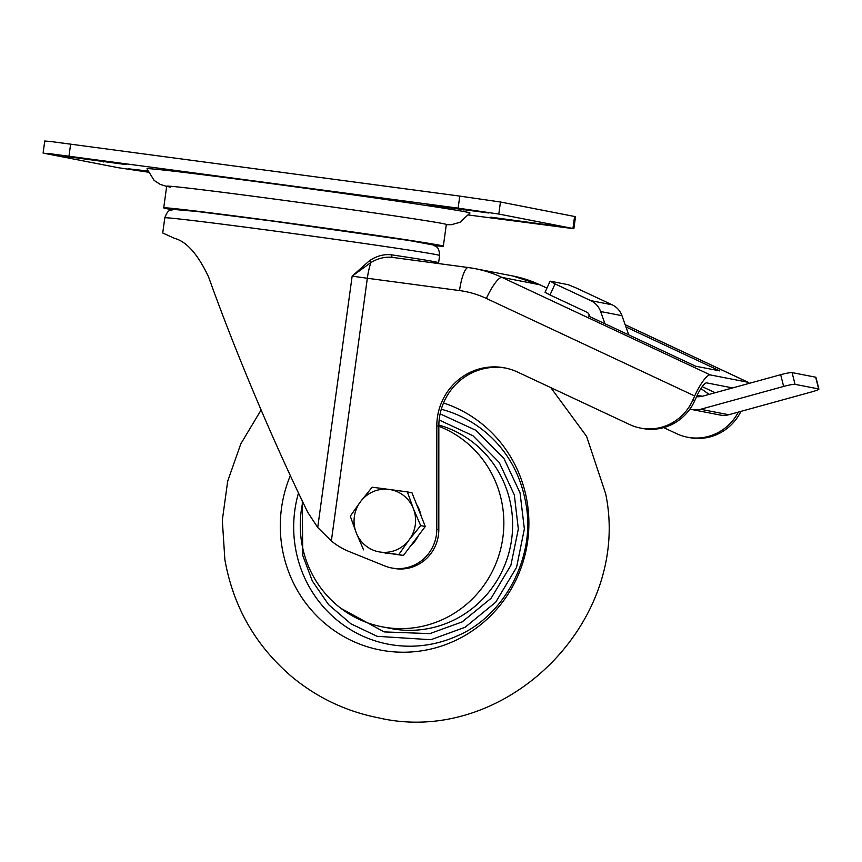 <?xml version="1.0" encoding="UTF-8"?>
<svg xmlns="http://www.w3.org/2000/svg" width="862" height="862" viewBox="0 0 862 862"><rect width="100%" height="100%" fill="white"/><g stroke="black" fill="none" stroke-linecap="round" stroke-linejoin="round"><path stroke-width="1.29" d="M172.131 209.692A141.12 1.907 7.8 0 1 163.715 207.882L166.689 186.181A141.12 1.907 7.8 0 1 273.933 199.003A141.12 1.907 7.8 0 1 446.311 224.486L443.337 246.187A141.12 1.907 7.8 0 1 434.76 245.67M163.715 207.882A141.12 1.907 7.8 0 1 270.959 220.694A141.12 1.907 7.8 0 1 443.337 246.187M546.939 288.123L539.741 284.751L501.996 277.402L710.299 374.927A24.33 5.56 115.1 0 0 694.664 395.97L486.373 298.446A97.32 94.594 -79 0 0 459.532 290.569L367.341 278.254L331.353 540.98L317.722 527.501L307.788 512.384C288.177 472.074 268.718 428.694 249.409 382.232C234.033 345.156 220.413 310.04 208.55 276.907C197.915 254.29 186.537 241.435 174.393 238.311L162.735 232.988L164.804 217.849C168.176 208.119 171.226 210.856 173.618 209.423L197.366 211.513L273.739 221.232L408.825 240.455L433.392 245.013C435.31 247.038 438.984 245.217 439.609 255.497A138.685 1.875 -172.2 0 0 270.205 230.445A138.685 1.875 -172.2 0 0 164.804 217.849M459.532 290.569A24.33 5.711 -82.4 0 1 468.368 267.543L392.846 257.458C385.616 256.499 378.321 258.18 370.962 262.479L352.149 276.152L369.539 260.658C376.942 255.842 384.29 253.913 391.596 254.85A138.685 1.875 7.8 0 1 438.618 262.727L439.609 255.497M604.962 323.746L600.609 311.527A19.46 18.921 -79 0 0 590.826 300.655L555.031 283.9L550.021 294.966L586.71 312.141A4.87 4.73 101 0 1 589.155 314.856L589.78 316.257L588.38 315.988L695.634 366.199L719.792 370.897L625.974 326.978M590.826 300.655L612.16 304.803L576.366 288.048L568.241 284.708L550.279 281.206L555.031 283.9M612.16 304.803A19.46 18.921 101 0 1 621.955 315.675L600.609 311.527M628.786 334.909L621.955 315.675M663.686 427.617L676.692 433.705A48.66 47.291 101 0 0 687.423 437.206L689.438 437.594A48.66 47.291 101 0 0 740.954 411.368M331.353 540.98A72.99 70.943 -79 0 0 349.315 551.626L384.711 565.925A38.93 37.842 -79 0 0 391.477 567.939A38.93 37.842 -79 0 0 436.786 529.322L436.818 425.828A58.39 56.752 101 0 1 504.787 367.902A58.39 56.752 101 0 1 517.663 372.104L629.734 424.578A48.66 47.291 -79 0 0 640.466 428.069A48.66 47.291 -79 0 0 692.671 400.388L694.664 395.97M391.477 567.939L393.492 568.327A38.93 37.842 -79 0 0 438.812 529.71L438.833 426.227A58.39 56.752 101 0 1 505.789 368.106M640.466 428.069L642.492 428.468A48.66 47.291 -79 0 0 694.686 400.787L696.69 396.358A15.57 3.556 115.1 0 1 706.689 382.89L732.592 387.932M738.368 412.079A48.66 47.291 101 0 1 687.423 437.206M749.175 383.364A24.33 5.56 115.1 0 0 748.335 382.362A24.33 5.56 115.1 0 0 748.033 382.265L625.176 324.748M710.299 374.927L748.033 382.265M392.76 257.447A2.435 1.595 98.5 0 1 391.596 254.85M317.722 527.501L352.149 276.152L367.341 278.254A24.33 5.711 -82.4 0 1 370.962 262.479A2.435 0.991 56.1 0 1 369.539 260.658M550.021 294.966L545.053 292.283L550.064 281.217M689.966 409.019A19.46 18.921 -79 0 0 692.197 409.601A19.46 18.921 -79 0 0 700.644 409.278L783.633 386.435L780.681 374.701L702.95 396.089A19.46 18.921 101 0 1 696.539 396.692M700.644 409.278L728.724 414.741L811.713 391.898A9.73 0.991 165.9 0 0 818.9 389.085A9.73 0.991 165.9 0 0 818.631 388.934L815.678 377.2A9.73 0.991 -14.1 0 1 815.948 377.351L818.9 389.085M780.681 374.701A9.73 0.991 -14.1 0 1 792.092 372.61L795.044 384.344L818.631 388.934M795.044 384.344A9.73 0.991 165.9 0 0 783.633 386.435M792.092 372.61L815.678 377.2M709.157 394.387L700.892 388.557M728.724 414.741A19.46 18.921 101 0 1 720.276 415.064L692.197 409.601M166.657 186.418L160.149 184.349L154.115 180.406L146.982 168.769A163.015 2.209 7.8 0 1 289.233 186.03A163.015 2.209 7.8 0 1 465.545 211.869A163.015 2.209 7.8 0 1 469.984 213.011L459.931 222.331L451.419 224.691L446.279 224.723M62.915 156.065L126.143 164.588L62.926 156.022M147.984 171.743L128.179 168.769L147.682 170.999M148.156 172.163L118.159 167.691L44.027 153.274L50.373 153.748L458.131 208.141L459.78 196.094L500.456 202.01L575.514 216.664L573.866 228.71L572.939 228.473L574.588 216.427M573.866 228.71L468.669 215.015M500.456 202.01L498.807 214.056L572.939 228.473M498.807 214.056L458.131 208.141M451.807 207.613L488.786 212.989L426.949 204.768L451.807 207.613M554.05 225.682L490.823 217.17L554.05 225.682M531.358 223.086L531.455 222.396M463.939 210.145L464.047 209.304M43.1 153.037L44.749 140.991L52.022 141.691L459.78 196.094M103.418 161.959L103.515 161.269M527.113 501.77A127.748 124.16 -79 0 0 443.521 402.985A127.748 124.16 101 0 1 527.113 501.77A127.748 124.16 101 0 1 425.526 650.163A127.748 124.16 101 0 1 282.068 547.445A127.748 124.16 101 0 1 290.332 475.619A127.748 124.16 -79 0 0 282.068 547.445A127.748 124.16 101 0 0 425.526 650.163A127.748 124.16 101 0 0 527.113 501.77M302.282 500.994L302.734 555.397L312.313 580.977L328.594 604.65L350.909 623.808L377.125 636.307L430.849 639.712L465.081 627.277L495.682 602.247L516.564 567.347L524.365 528.923L520.045 492.848L503.958 458.541L475.943 430.321L440.126 413.868M439.157 420.009L472.936 435.73L499.26 462.517L514.334 494.939L518.331 529.052L510.875 565.343L491.103 598.282L462.172 621.89L429.836 633.624L384.129 631.911L340.824 608.27M438.833 426.259A104.625 101.684 101 0 1 500.488 549.708A104.625 101.684 101 0 1 387.2 627.665A104.625 101.684 101 0 1 302.788 502.061M388.029 553.415A31.625 30.741 101 0 1 386.488 553.253A31.625 30.741 101 0 1 384.948 553.005M416.561 504.399A31.625 30.741 101 0 1 421.001 515.616M418.307 535.744A31.625 30.741 101 0 1 410.775 545.721M407.36 491.9L389.118 489.422A31.625 30.741 101 0 1 413.361 508.623L407.36 491.9L411.993 492.805L425.289 526.488L414.353 540.98L403.405 555.473L380.53 552.1A31.625 30.741 101 0 1 356.286 532.899A31.625 30.741 101 0 1 360.575 501.565L350.284 516.187L356.286 532.899L363.592 549.87M409.073 539.957A31.625 30.741 101 0 1 380.53 552.1L398.772 554.578L409.073 539.957L420.667 525.594L413.361 508.623A31.625 30.741 101 0 1 409.073 539.957M389.118 489.422A31.625 30.741 -79 0 0 360.575 501.565L372.168 487.202L389.118 489.422M403.405 555.473L398.772 554.578M425.289 526.488L420.667 525.594M438.833 426.227L436.818 425.828M692.671 400.388L694.686 400.787M436.786 529.322L438.812 529.71M392.846 257.458L468.292 267.543M546.95 288.08L540.043 284.848A24.33 5.56 -64.9 0 0 539.741 284.751A121.65 118.245 -79 0 0 512.912 276.002L475.167 268.664A121.65 118.245 101 0 1 501.996 277.402A24.33 5.56 -64.9 0 0 486.373 298.446M468.454 267.565A121.65 118.245 101 0 1 475.167 268.664L468.368 267.543A24.33 5.711 -82.4 0 1 468.454 267.565M702.196 386.65L715.18 392.727M697.186 395.281L702.261 396.261M170.536 187.162A141.12 1.907 7.8 0 1 273.933 199.003A141.12 1.907 7.8 0 1 442.465 223.506M70.641 144.083L68.982 156.13M298.478 493.01A120.497 117.113 -79 0 0 295.354 547.381A120.497 117.113 -79 0 0 430.677 644.27A120.497 117.113 -79 0 0 457.453 635.811C504.13 616.136 536.099 557.261 525.885 503.494C521.488 478.96 511.295 458.239 495.284 441.333A120.497 117.113 -79 0 0 441.29 409.245M386.499 627.568A104.625 101.684 -79 0 0 427.994 628.646A104.625 101.684 -79 0 0 512.491 530.421A104.625 101.684 -79 0 0 438.844 425.041M625.165 324.694L748.335 382.362M540.043 284.848L512.912 276.002M438.661 263.578L438.618 262.727M550.775 387.609L586.58 436.334L605.663 493.754C632.234 621.297 505.294 747.602 378.095 717.744C346.071 711.376 317.453 697.821 292.24 677.079C255.702 646.037 233.246 606.88 224.863 559.6L222.321 520.206L227.708 481.093L240.821 443.833L261.111 409.978"/></g></svg>
